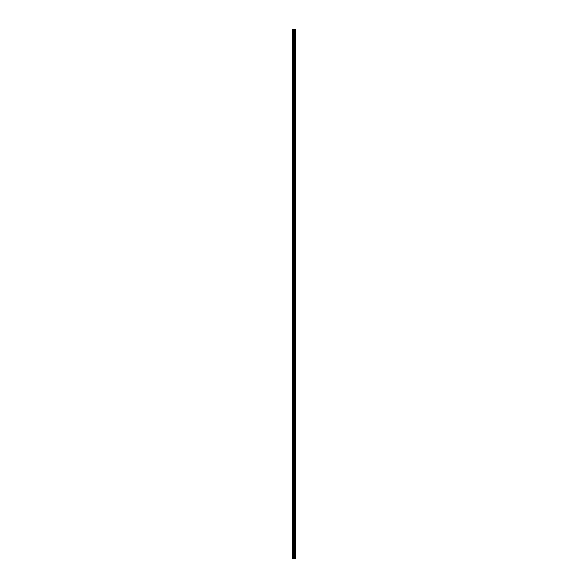 <?xml version="1.0" encoding="UTF-8"?>
<svg xmlns="http://www.w3.org/2000/svg" width="588" height="588" viewBox="0 0 588 588"><rect width="100%" height="100%" fill="white"/><g stroke="black" fill="none" stroke-linecap="round" stroke-linejoin="round"><path stroke-width="0.88" d="M293.64 29.4L292.677 29.4L292.677 558.6L293.64 558.6L293.64 29.4L295.323 29.4L295.323 558.6L294.36 558.6L294.36 29.4M294.36 558.6L293.64 558.6M292.809 29.4L292.809 558.6M295.191 558.6L295.191 29.4"/></g></svg>
